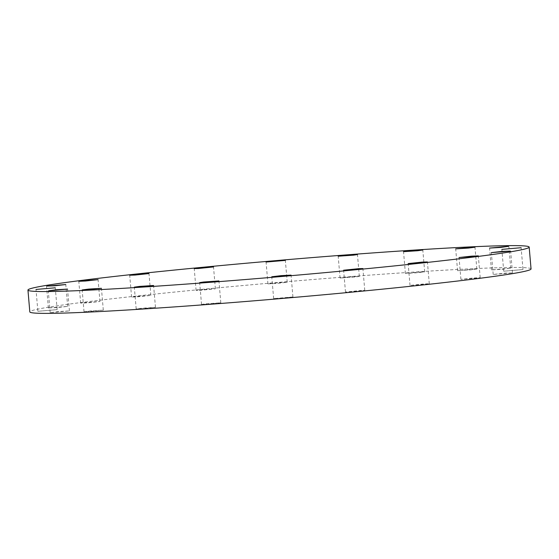 <?xml version="1.0" encoding="UTF-8"?>
<svg xmlns="http://www.w3.org/2000/svg" width="559" height="559" viewBox="0 0 559 559"><rect width="100%" height="100%" fill="white"/><g stroke="black" fill="none" stroke-linecap="round" stroke-linejoin="round"><path stroke-width="0.42" stroke-dasharray="2.79 2.1" d="M277.467 282.749L267.943 283.881L277.704 283.364L287.221 282.232L277.467 282.749M202.658 289.576L196.104 290.435L200.136 290.345L215.383 288.786L202.658 289.576M135.46 296.487L131.582 297.067L136.906 296.892L150.86 295.418L135.46 296.487M82.453 302.796L80.678 303.132L87.407 302.852L99.956 301.476L82.453 302.796M48.829 307.897L56.592 307.639L67.667 306.374L48.829 307.897M37.872 311.286L57.151 309.63L37.872 311.286L36 289.45M50.659 312.635L69.428 310.93L58.213 311.58L50.659 312.635M85.946 311.81L103.31 310.133L90.621 310.923L84.032 311.782L85.946 311.81M140.26 308.889L155.472 307.324L141.392 308.254L136.193 308.98L140.26 308.889M208.304 304.159L220.812 302.789L205.446 303.851L201.533 304.438L208.304 304.159M283.406 298.087L292.93 296.955L273.651 298.604L283.406 298.087M358.214 291.26L364.768 290.401L360.737 290.491L345.49 292.057L358.214 291.26M425.413 284.356L429.291 283.769L423.967 283.944L410.013 285.418L425.413 284.356M478.42 278.04L480.195 277.704L473.466 277.984L460.916 279.36L478.42 278.04M512.044 272.939L504.281 273.197L493.206 274.462L512.044 272.939M523 269.55L503.722 271.206L523 269.55L521.128 247.714M510.213 268.201L491.445 269.913L502.66 269.256L510.213 268.201M474.926 269.026L457.562 270.703L470.245 269.913L476.841 269.054L474.926 269.026M352.568 276.677L340.061 278.054L355.426 276.984L359.339 276.398L352.568 276.677M420.606 271.947L405.401 273.512L419.481 272.582L424.679 271.856L420.606 271.947M531.05 268.935A251.536 8.154 -4.9 0 0 425.252 271.339A251.536 8.154 -4.9 0 0 164.982 293.042A251.536 8.154 -4.9 0 0 29.823 311.901M267.943 283.881L266.07 262.045M196.104 290.435L194.232 268.599M131.582 297.067L129.709 275.231M80.678 303.132L78.805 281.296M48.388 308.03L46.516 286.194M57.151 309.63L55.278 287.794M69.428 310.93L67.555 289.087M103.31 310.133L101.438 288.297M155.472 307.324L153.599 285.488M220.812 302.789L218.939 280.946M292.93 296.955L291.057 275.119M364.768 290.401L362.896 268.565M429.291 283.769L427.418 261.933M480.195 277.704L478.322 255.868M512.484 272.806L510.612 250.97M503.722 271.206L501.849 249.37M491.445 269.913L489.572 248.07M457.562 270.703L455.69 248.867M340.061 278.054L338.188 256.211M405.401 273.512L403.528 251.676M424.679 271.856L422.807 250.02M359.339 276.398L357.467 254.562M476.841 269.054L474.968 247.218M510.716 268.257L508.851 246.421M493.206 274.462L491.333 252.626M460.916 279.36L459.044 257.524M410.013 285.418L408.14 263.582M345.49 292.057L343.617 270.214M273.651 298.604L271.779 276.768M201.533 304.438L199.661 282.602M136.193 308.98L134.321 287.144M84.032 311.782L82.159 289.946M50.149 312.579L48.284 290.743M67.667 306.374L65.794 284.538M99.956 301.476L98.084 279.64M150.86 295.418L148.987 273.582M215.383 288.786L213.51 266.943M287.221 282.232L285.349 260.396"/><path stroke-width="0.84" d="M275.594 260.913L266.07 262.045L285.349 260.396L275.594 260.913M200.786 267.74L194.232 268.599L198.263 268.509L213.51 266.943L200.786 267.74M133.587 274.644L129.709 275.231L135.033 275.056L148.987 273.582L133.587 274.644M80.58 280.96L78.805 281.296L85.534 281.016L98.084 279.64L80.58 280.96M46.956 286.061L54.719 285.803L65.794 284.538L46.956 286.061M36 289.45L55.278 287.794L36 289.45M48.787 290.799L67.555 289.087L56.34 289.744L48.787 290.799M84.074 289.974L101.438 288.297L88.755 289.087L82.159 289.946L84.074 289.974M138.394 287.053L153.599 285.488L139.519 286.418L134.321 287.144L138.394 287.053M206.432 282.323L218.939 280.946L203.574 282.016L199.661 282.602L206.432 282.323M281.533 276.251L291.057 275.119L281.296 275.636L271.779 276.768L281.533 276.251M356.342 269.424L362.896 268.565L358.864 268.655L343.617 270.214L356.342 269.424M423.54 262.513L427.418 261.933L422.094 262.108L408.14 263.582L423.54 262.513M476.548 256.204L478.322 255.868L471.593 256.148L459.044 257.524L476.548 256.204M510.171 251.103L502.408 251.361L491.333 252.626L510.171 251.103M521.128 247.714L501.849 249.37L521.128 247.714M508.341 246.365L489.572 248.07L500.787 247.42L508.341 246.365M473.054 247.19L455.69 248.867L468.379 248.077L474.968 247.218L473.054 247.19M350.696 254.841L338.188 256.211L353.554 255.149L357.467 254.562L350.696 254.841M418.74 250.111L403.528 251.676L417.608 250.746L422.807 250.02L418.74 250.111M133.748 287.661A251.536 8.154 -4.9 0 0 394.018 265.958A251.536 8.154 -4.9 0 0 529.177 247.099A251.536 8.154 -4.9 0 0 423.38 249.503A251.536 8.154 -4.9 0 0 163.116 271.206A251.536 8.154 -4.9 0 0 27.95 290.065A251.536 8.154 -4.9 0 0 133.748 287.661M27.95 290.065L29.823 311.901A251.536 8.154 -4.9 0 0 135.62 309.497A251.536 8.154 -4.9 0 0 395.884 287.794A251.536 8.154 -4.9 0 0 531.05 268.935L529.177 247.099"/></g></svg>

